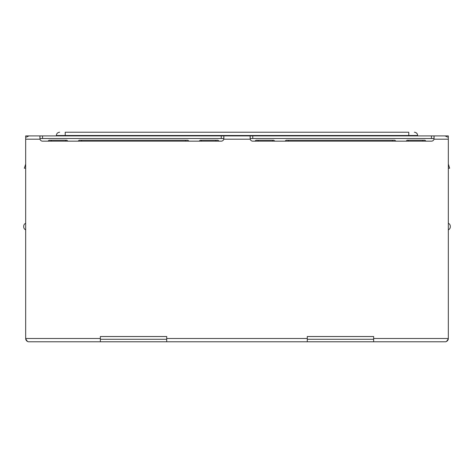 <?xml version="1.0" encoding="UTF-8"?>
<svg xmlns="http://www.w3.org/2000/svg" width="474" height="474" viewBox="0 0 474 474"><rect width="100%" height="100%" fill="white"/><g stroke="black" fill="none" stroke-linecap="round" stroke-linejoin="round"><path stroke-width="0.71" d="M373.636 339.283L307.288 339.283M166.712 339.283L100.364 339.283M288.435 141.157L288.435 140.239L392.49 140.239L392.49 141.157M81.51 141.157L81.51 140.239L185.565 140.239L185.565 141.157M406.153 141.157L407.077 140.239L425.006 140.239L425.93 141.157M408.321 141.157L408.321 140.239M422.772 140.239L422.772 141.157M395.843 141.157L394.925 140.239L392.49 140.239M288.435 140.239L286.006 140.239L285.087 141.157M258.152 141.157L258.152 140.239L272.603 140.239L272.603 141.157M272.603 140.239L273.853 140.239L274.772 141.157M255 141.157L255.919 140.239L258.152 140.239M199.228 141.157L200.147 140.239L218.081 140.239L219 141.157M201.397 141.157L201.397 140.239M215.848 140.239L215.848 141.157M188.913 141.157L187.994 140.239L185.565 140.239M81.51 140.239L79.075 140.239L78.157 141.157M51.228 141.157L51.228 140.239L65.679 140.239L65.679 141.157M65.679 140.239L66.923 140.239L67.847 141.157M48.07 141.157L48.994 140.239L51.228 140.239M25.673 139.184L25.673 338.495C26.544 340.486 27.421 341.582 28.298 341.778L100.364 341.778L100.364 336.522L166.712 336.522L166.712 341.778L307.288 341.778L307.288 336.522L373.636 336.522L373.636 341.778L445.702 341.778C446.579 341.582 447.456 340.486 448.327 338.495L448.327 135.902L434.048 135.902L433.988 139.184A2.625 2.625 0 0 1 431.447 141.157L252.766 141.157A2.625 2.625 0 0 1 250.225 139.184L250.165 135.902L223.835 135.902L223.775 139.184A2.625 2.625 0 0 1 221.234 141.157L42.553 141.157A2.625 2.625 0 0 1 40.012 139.184L39.952 135.902L25.673 135.902L25.673 139.184L40.012 139.184M39.952 138.527L39.952 135.902L39.952 138.527L221.234 138.527L221.234 135.902L39.952 135.902M250.136 136.002L250.165 138.527L431.447 138.527L431.447 135.902L250.165 135.902M221.234 138.527L223.835 138.527L223.835 135.902L223.864 138.55M431.447 138.527L434.048 138.527L434.048 135.902L434.071 137.786M221.234 135.902L252.766 135.902L252.766 138.527M434.048 135.902L431.447 135.902M27.64 135.902L28.955 135.902L26.426 137.093M373.636 341.778L307.288 341.778M166.712 341.778L100.364 341.778M445.045 135.902L447.575 137.093M446.425 341.476A3.282 3.282 0 0 0 448.327 338.495L373.636 338.495M100.364 338.495L25.673 338.495A3.282 3.282 0 0 0 27.575 341.476M408.784 135.902L408.784 132.222L65.216 132.222L65.216 135.902M25.673 226.554L25.673 229.837A3.282 3.282 -179.9 0 1 23.7 226.827L23.7 226.282A3.282 3.282 0 0 1 25.673 223.272A3.282 3.282 0 0 0 23.7 226.282L23.7 226.827M448.327 229.837A3.282 3.282 179.4 0 0 450.3 226.827L450.3 226.282A3.282 3.282 -179.8 0 0 448.327 223.272M450.3 226.282L450.3 226.827M448.327 164.093L449.642 168.223L448.327 168.223M25.673 168.223L24.358 168.223L25.673 164.093M166.712 338.495L307.288 338.495M448.327 139.184L433.988 139.184M250.225 139.184L223.775 139.184M417.653 135.902L417.653 135.505L56.347 135.505L56.347 135.902M42.553 135.902L42.553 138.527M39.929 137.798L39.929 136.002M414.857 132.258L414.365 132.222C416.35 132.43 417.446 133.526 417.653 135.505L417.612 135.013M417.422 134.302L417.061 133.627M416.249 132.815L415.568 132.447M56.347 135.505C56.554 133.526 57.65 132.43 59.635 132.222"/></g></svg>
